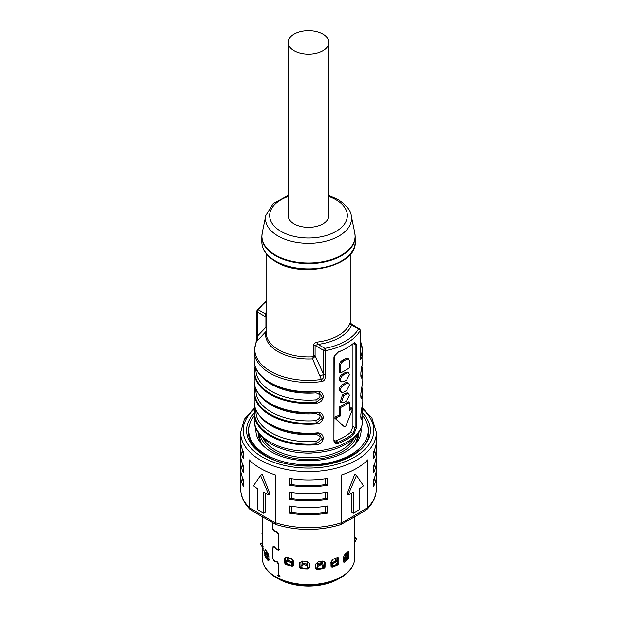 <?xml version="1.0" encoding="UTF-8"?>
<svg xmlns="http://www.w3.org/2000/svg" width="617" height="617" viewBox="0 0 617 617"><rect width="100%" height="100%" fill="white"/><g stroke="black" fill="none" stroke-linecap="round" stroke-linejoin="round"><path stroke-width="0.93" d="M347.464 557.328L347.464 558.13A44.547 25.721 180 0 1 343.399 561.64M347.456 552.076L348.944 552.716L348.482 551.575L347.649 551.899A46.244 26.701 180 0 1 345.019 554.074L343.399 557.282L343.399 561.786L344.224 562.264A46.244 26.701 0 0 0 348.312 558.894L348.952 557.22L347.201 558.539A44.972 25.96 180 0 1 343.399 561.686M347.464 554.845L347.464 552.238M324.426 561.408L325.074 562.696L324.812 561.809L322.668 561.1A46.244 26.701 180 0 1 318.241 561.786L315.734 564.139L315.765 568.859M324.465 567.501L324.465 561.779M292.25 566.306L292.659 565.612A44.972 25.96 180 0 1 286.435 563.93L284.684 563.151L285.779 564.563A46.244 26.701 0 0 0 292.25 566.306L293.445 565.519L293.445 561.007L291.062 558.416A46.244 26.701 180 0 1 286.897 557.298L285.1 557.567L284.684 558.647L285.555 557.814L285.555 563.591M285.555 557.814L285.648 557.259M337.63 557.575L338.841 558.917L338.324 557.753L336.874 557.768A46.244 26.701 180 0 1 333.111 559.287L330.92 562.118L331.113 567.146M337.723 564.031L337.723 558.177M309.302 563.352L306.757 561.362A46.244 26.701 180 0 1 302.191 561.131L299.677 562.974L300.001 562.01L300.001 567.663M309.279 568.018L309.279 563.144M278.221 549.037L279.47 549.438M315.734 568.643L316.991 569.553A46.244 26.701 0 0 0 323.879 568.488L325.074 567.2L323.424 567.802A44.972 25.96 180 0 1 316.791 568.828L315.734 568.643M325.074 562.696L325.028 567.231M293.337 565.928L293.445 565.519L292.659 565.612M284.684 563.151L284.684 558.647M338.841 558.917L338.841 563.421L337.869 564.933L337.029 564.378A44.972 25.96 180 0 1 331.406 566.653L332.023 567.293A46.244 26.701 0 0 0 337.869 564.933M299.762 562.442L299.677 567.478L300.926 568.643A46.244 26.701 0 0 0 308.037 569.005L309.31 567.964L309.31 563.406M263.097 550.68L262.688 542.644A46.244 26.701 180 0 1 262.287 540.006L262.341 540.615M262.256 539.536L262.256 516.637M262.287 540.006L262.264 542.929M262.271 547.302A46.244 26.701 0 0 0 262.881 550.989L263.089 550.966M268.858 560.329L268.858 555.824L267.608 552.47A46.244 26.701 180 0 1 265.672 550.063L265.117 549.662M265.672 550.063L264.778 550.765L266.004 550.526M268.858 559.881A44.972 25.96 180 0 1 266.413 556.765L265.21 557.004A46.244 26.701 0 0 0 268.218 560.737L268.85 560.521M265.21 557.004L264.778 554.058M264.778 553.264L264.778 550.765M343.399 561.786L343.924 562.403M272.891 522.776L272.891 528.661L274.796 531.538L277.126 531.9L278.838 534.067L278.838 549.354L278.375 550.187L277.126 549.786L274.796 547.48L273.246 546.94L273.925 546.477M273.385 546.87L272.891 547.857L272.891 558.454L274.796 561.323L277.126 561.686L278.838 563.861L278.838 574.859L280.164 576.856A46.244 26.701 0 0 1 277.434 575.538L278.375 575.561L278.714 574.797L278.838 564.401M272.938 558.956L274.287 561.377L276.586 561.763L278.714 564.486M272.776 559.064L273.069 546.353L274.287 546.793L276.586 549.13L278.29 549.554L278.714 548.598L278.838 534.607M272.938 529.162L274.287 531.584L276.586 531.97L278.714 534.7M272.776 529.278L272.776 522.715M266.413 556.765L264.778 555.269L266.382 556.341A44.547 25.721 180 0 0 268.858 559.704M266.382 551.02L266.382 553.997M354.736 545.467A46.244 26.701 0 0 1 354.744 545.659L354.744 516.637M308.037 569.005L308.014 568.265A44.972 25.96 180 0 1 301.173 567.925L299.677 567.478M308.014 568.265L309.31 567.972M337.029 564.378L338.841 563.421M347.464 558.13L348.952 557.213L348.944 552.716M322.167 562.673A40.73 23.515 180 0 1 317.339 563.475M307.343 564.023A40.73 23.515 180 0 1 306.287 564M302.654 563.791A40.73 23.515 180 0 1 302.137 563.745M292.25 562.079A40.73 23.515 180 0 1 291.463 561.879M304.729 453.032A39.457 22.783 0 0 0 312.271 453.032M319.729 452.415A5.939 3.432 180 0 1 317.007 452.716M299.993 452.716A5.939 3.432 180 0 1 297.271 452.415M356.827 435.27A48.789 28.166 180 0 1 324.025 458.107A48.789 28.166 180 0 1 274.002 451.32A48.789 28.166 180 0 1 260.173 435.27M357.289 434.7L357.289 435.903A48.789 28.166 180 0 1 354.806 444.772M262.981 438.224A47.517 27.433 0 0 0 274.897 449.754A47.517 27.433 0 0 0 354.019 438.224M262.194 444.772A48.789 28.166 180 0 1 259.711 435.903L259.711 434.7M358.531 434.862A50.062 28.906 0 0 0 358.354 433.281M258.646 433.281A50.062 28.906 0 0 0 258.469 434.862M262.094 444.664A50.062 28.906 180 0 1 258.438 433.82A50.062 28.906 180 0 1 258.454 433.011M361.014 428.537A52.607 30.372 180 0 1 356.14 443.245A52.607 30.372 180 0 1 271.303 451.837A52.607 30.372 180 0 1 260.86 443.245A52.607 30.372 180 0 1 255.986 428.537M254.196 415.873A59.818 34.537 0 0 0 248.682 430.358A59.818 34.537 0 0 0 266.197 454.783A59.818 34.537 0 0 0 331.391 462.264A59.818 34.537 0 0 0 368.318 430.358A59.818 34.537 0 0 0 362.804 415.873M358.546 433.011A50.062 28.906 180 0 1 358.562 433.82A50.062 28.906 180 0 1 354.906 444.664M317.292 568.697L317.308 568.774A3.394 0.555 83.3 0 0 317.339 567.841L317.339 563.367L318.31 561.779M323.169 565.265L322.382 568.002M323.169 565.481L321.418 564.941A48.08 27.757 180 0 1 320.47 565.087L318.141 566.252L317.524 568.272L317.339 567.324M317.408 568.758L317.524 568.272M322.475 567.987A3.394 0.879 -100.9 0 0 322.544 567.555M322.167 563.776L322.167 561.863L322.568 563.884M321.418 564.941L321.071 563.815L322.83 564.139L323.177 565.265M317.3 567.123L317.917 565.11L320.246 563.946A46.977 27.125 0 0 0 321.071 563.815M320.246 563.946L320.47 565.087M331.483 566.622A3.394 1.45 70.5 0 0 331.668 565.581L332.015 559.958M336.967 560.614L337.568 562.025L335.756 564.956M337.568 562.025L336.481 561.771A48.08 27.757 180 0 1 335.671 562.102L333.311 563.745L331.946 565.959L331.668 565.442M331.591 566.583L331.946 565.959M335.309 560.953L335.309 558.74L336.103 559.318L336.103 560.637M336.89 561.007L335.795 560.753L336.481 561.771M331.368 564.902L332.733 562.681L335.093 561.038A46.977 27.125 0 0 0 335.795 560.753M335.093 561.038L335.671 562.102M348.466 556.002L345.821 559.488A43.838 25.312 180 0 0 345.875 559.426L345.913 559.38A43.884 25.336 0 0 0 347.464 557.799L346.445 559.133M347.525 555.146L348.165 555.894A48.08 27.757 180 0 1 347.602 556.357L343.399 560.861M343.399 559.149L346.739 555.439A46.977 27.125 0 0 0 347.224 555.038M346.739 555.439L347.602 556.357M345.79 553.48L346.299 553.665L346.299 555.809M345.219 556.858L345.219 553.919M346.299 553.665L346.23 553.125M336.103 559.318L335.609 558.316M322.568 562.557L321.658 561.285M301.983 567.995A3.394 0.409 94.9 0 1 301.944 567.069L301.944 566.884M301.944 564.524L302.122 561.917M302.97 561.192L301.944 562.596M307.343 568.257L307.343 562.874L306.294 561.354M302.137 561.894L302.137 564.046M307.266 567.339L307.227 568.257L307.266 567.339A42.735 24.672 0 0 0 307.343 567.339A44.331 25.598 180 0 0 309.279 567.347M307.212 567.787L306.996 565.812L304.798 564.871A48.08 27.757 180 0 1 303.819 564.825L301.813 565.465L301.975 564.316L303.98 563.676A46.977 27.125 0 0 0 304.829 563.714L307.027 564.655L307.243 566.63M301.813 565.55L302.091 568.002M304.798 564.871L304.829 563.714M303.98 563.676L303.819 564.825M287.345 560.012L288.062 557.637M292.358 565.542A3.394 1.018 -77.2 0 1 292.25 564.57L292.25 560.097L291.479 558.547M288.039 557.645L287.954 560.082M292.25 564.331L292.242 565.511M292.011 564.979L291.008 562.881L288.625 561.478A48.08 27.757 180 0 1 287.738 561.239L286.296 561.609L286.789 560.221M286.296 561.609L287.591 564.293M288.625 561.478L289.034 560.367L291.417 561.771L292.419 563.869M286.812 560.529L288.262 560.159A46.977 27.125 0 0 0 289.034 560.367M288.262 560.159L287.738 561.239M268.434 556.249L268.858 556.819M268.434 553.865L268.434 556.364A1.273 0.964 -34.3 0 0 268.457 556.573M269.174 559.557L265.133 554.498A48.08 27.757 180 0 1 264.716 553.981L265.742 553.233A46.977 27.125 0 0 0 266.104 553.673L268.858 557.089M265.133 554.498L266.104 553.673M266.459 554.097L265.742 553.233M267.254 555.045L267.254 552.068M263.104 548.444L260.644 544.217A48.08 27.757 180 0 1 260.559 543.646L261.662 543.114A46.977 27.125 0 0 0 261.739 543.6L263.104 546.338M260.644 544.217L261.739 543.6M262.896 543.731L261.662 543.114L260.559 543.646M262.456 536.412L262.256 533.481M261.932 533.597A48.08 27.757 180 0 1 262.186 533.049L262.256 533.026M354.736 541.07L355.515 541.425L354.736 542.567M354.413 540.924L355.338 538.178L356.441 538.68L355.515 541.425M354.744 537.291L356.356 538.117A48.08 27.757 180 0 1 356.441 538.68M356.356 538.117L355.261 537.692A46.977 27.125 0 0 1 355.338 538.178M355.006 537.284L355.261 537.692M333.928 440.739L333.928 357.605L334.129 356.356L338.517 351.875A54.304 31.351 180 0 0 346.901 347.911A54.304 31.351 180 0 0 353.757 343.075L354.397 342.605L356.479 344.587L356.479 427.72L353.757 434.53A54.304 31.351 0 0 1 338.517 443.322C335.725 444.024 334.198 443.168 333.928 440.739L334.221 356.078M259.125 373.432A53.88 31.105 0 0 0 316.151 391.78L316.212 391.417C325.498 389.99 325.498 402.461 316.212 403.202L316.151 402.353A53.88 31.105 180 0 1 255.168 367.146L255.276 366.699M316.212 412.202A54.304 31.351 180 0 1 270.099 403.341A54.304 31.351 180 0 1 254.196 381.167C253.14 399.762 284.614 415.765 316.159 412.565L318.858 412.781L316.212 412.202C325.498 410.775 325.498 423.247 316.212 423.979L316.151 423.139L322.398 418.233L318.835 412.781M259.125 415.002A53.88 31.105 0 0 0 316.151 433.35L316.212 432.987C325.498 431.561 325.498 444.032 316.212 444.764L316.151 443.924A53.88 31.105 180 0 1 255.168 408.716L255.276 408.269M362.194 406.665A0.848 0.686 -166 0 0 362.256 406.402C360.374 411.423 360.374 423.894 362.256 418.187A0.848 0.686 -166 0 0 361.832 417.547A2.545 2.059 14 0 1 360.76 416.436M362.194 385.88A0.848 0.686 -166 0 0 362.256 385.617C360.374 390.638 360.374 403.109 362.256 397.402A0.848 0.686 -166 0 0 361.832 396.762A2.545 2.059 14 0 1 360.76 395.651M362.194 365.094A0.848 0.686 -166 0 0 362.256 364.84C360.374 369.853 360.374 382.324 362.256 376.617A0.848 0.686 -166 0 0 361.832 375.977A2.545 2.059 14 0 1 360.76 374.866M360.181 355.693L360.675 356.788A4.242 3.363 -156.9 0 1 361.23 358.6C360.482 360.343 360.104 359.063 360.104 354.76L360.189 330.357A1.697 1.697 0 0 0 359.341 328.884A1.697 0.979 120 0 0 358.492 328.969A1.697 1.319 -150.4 0 1 360.104 330.666L360.104 354.76M321.496 381.537C324.233 381.267 325.545 379.015 325.421 374.781L323.694 374.542C323.902 377.319 323.131 378.969 321.364 379.486A4.242 0.833 81.9 0 1 321.496 381.537A54.304 31.351 0 0 1 270.099 373.262A54.304 31.351 0 0 1 254.196 351.096L254.196 360.382A54.304 31.351 180 0 0 270.099 382.555A54.304 31.351 180 0 0 316.212 391.417M338.517 443.322L338.047 442.219A53.455 30.865 0 0 0 353.047 433.566L353.757 434.53M350.726 432.224L353.047 433.566L355.13 427.836L352.939 426.571L350.726 432.224A50.239 29.007 180 0 1 335.725 440.877L334.406 441.124M340.445 407.582L340.445 415.897L339.234 415.195L339.234 406.881L340.445 407.582A51.936 29.986 0 0 0 349.446 402.384L349.446 410.698A51.936 29.986 0 0 0 352.184 408.469L352.562 409.241L345.697 426.293L344.741 426.848L343.661 426.224M343.538 426.154L334.769 418.087L335.995 418.796L336.589 417.478A51.936 29.986 0 0 0 340.445 415.897M339.234 415.195A50.239 29.007 180 0 1 335.355 416.768L334.769 418.087M349.446 402.384L348.235 401.69A50.239 29.007 180 0 1 339.234 406.881M350.957 407.76L352.515 408.369L350.957 407.76A50.239 29.007 180 0 1 349.446 409.056M348.667 393.569L347.464 392.875L345.489 393.176A50.239 29.007 180 0 1 342.489 394.903L340.214 401.952L341.425 402.654L343.692 402.531A51.936 29.986 180 0 0 346.692 400.795L349.446 395.458L348.667 393.569L346.692 393.87A51.936 29.986 0 0 1 343.692 395.597L341.425 402.654M348.667 383.18L347.464 382.486L345.489 382.779A50.239 29.007 180 0 1 342.489 384.514C340.545 385.71 339.466 387.391 339.234 389.566L340.214 391.564L341.425 392.258L343.692 392.134A51.936 29.986 180 0 0 346.692 390.399L349.446 385.062L348.667 383.18L346.692 383.473A51.936 29.986 0 0 1 343.692 385.209C341.756 386.404 340.669 388.085 340.445 390.26L341.425 392.258M348.667 372.784L347.464 372.09L345.489 372.39A50.239 29.007 180 0 1 342.489 374.118C340.545 375.313 339.466 376.995 339.234 379.17L340.214 381.167L341.425 381.869L343.692 381.746A51.936 29.986 180 0 0 346.692 380.01L349.446 374.673L348.667 372.784L346.692 373.084A51.936 29.986 0 0 1 343.692 374.812C341.756 376.008 340.669 377.697 340.445 379.871L341.425 381.869M339.234 372.244L339.234 365.31L340.445 366.012L340.445 372.938L339.234 372.244M340.445 366.012C340.669 363.837 341.756 362.156 343.692 360.96A51.936 29.986 0 0 0 346.692 359.225L348.667 358.932L347.464 358.23L345.489 358.531A50.239 29.007 180 0 1 342.489 360.266C340.545 361.462 339.466 363.143 339.234 365.31M352.939 426.571L352.939 343.769M343.6 426.2L335.995 418.796M348.667 358.932L349.446 360.814L349.446 367.747A51.936 29.986 180 0 1 340.445 372.938M353.171 343.569L355.13 344.702L355.13 427.836L356.479 427.72M356.479 344.587L355.13 344.702L354.559 342.936L353.973 342.89M346.901 347.911L346.299 348.258A53.455 30.865 180 0 1 338.047 352.153L338.517 351.875M338.047 352.153L337.306 352.477M334.136 439.96L335.316 442.081L338.047 442.219L335.725 440.877M316.151 391.78L318.858 391.996L322.398 397.448L316.151 402.353L315.973 399.831C321.38 396.947 321.38 394.618 315.973 392.852A52.607 30.372 180 0 1 260.721 375.498M254.806 367.454L255.106 366.182M255.091 366.151L254.196 372.159A54.304 31.351 0 0 1 254.744 367.709A0.848 0.686 14 0 1 254.759 367.578L254.759 367.578A0.848 0.686 14 0 1 255.168 367.146A2.545 2.059 -166 0 0 255.392 367.038M255.893 389.065L255.893 390.546A52.607 30.372 0 0 0 315.973 420.609C321.38 417.732 321.38 415.403 315.973 413.637A52.607 30.372 180 0 1 260.721 396.284M255.091 386.936L254.196 392.944A54.304 31.351 0 0 1 254.744 388.494A0.848 0.686 14 0 1 255.168 387.931L255.276 387.484M254.806 388.24L255.106 386.967M316.151 433.35L318.858 433.566L322.398 439.019L316.151 443.924L315.973 441.394C321.38 438.517 321.38 436.188 315.973 434.422A52.607 30.372 180 0 1 260.721 417.069M254.806 409.025L255.106 407.752M255.091 407.721L254.196 413.729A54.304 31.351 0 0 1 254.744 409.279A0.848 0.686 14 0 1 254.759 409.148L254.759 409.148A0.848 0.686 14 0 1 255.168 408.716A2.545 2.059 -166 0 0 255.392 408.608M362.256 397.402A54.304 31.351 0 0 0 362.804 392.944L362.804 401.952L360.822 414.67L361.03 418.673M361.068 418.696L361.832 417.547A53.88 31.105 180 0 0 361.786 408.516M362.256 376.617A54.304 31.351 0 0 0 362.804 372.159L362.804 381.167L360.822 393.885L361.03 397.888M361.068 397.911L361.832 396.762A53.88 31.105 180 0 0 361.786 387.731M361.23 358.6A54.304 31.351 0 0 0 362.804 351.096L362.804 360.382L360.822 373.1L361.03 377.103M361.068 377.126L361.832 375.977A53.88 31.105 180 0 0 361.786 366.945M351.096 324.704L358.492 328.969A52.607 30.372 0 0 1 324.889 348.374A1.697 0.979 120 0 0 323.694 350.448A1.697 0.979 0 0 0 325.421 350.687A54.304 31.351 0 0 0 360.104 330.666A1.697 0.979 0 0 0 360.189 330.357M350.61 323.886C350.641 322.406 350.417 322.236 349.932 323.393A1.697 1.35 -159.1 0 0 351.59 324.989A44.123 25.474 180 0 1 317.994 344.386L315.094 345.481L323.694 350.448L323.694 374.542L315.094 355.708L312.603 358.878L313.683 355.423L313.683 345.204C313.768 343.692 315.079 342.643 317.624 342.042L317.994 344.386L324.889 348.374A1.697 0.432 79.3 0 1 325.421 350.687L325.421 374.781M266.074 328.337L265.904 327.311L257.312 336.219L257.312 312.125A1.697 0.979 -60 0 1 258.508 310.043A1.697 1.319 29.6 0 0 256.896 311.13A1.697 0.979 0 0 0 256.811 311.431L256.811 335.525L255.993 342.512A4.242 3.363 23.1 0 1 256.325 341.934L257.312 336.219L256.896 335.224M257.898 340.152L256.325 341.934A53.741 31.027 180 0 0 321.364 379.486L312.603 358.878A42.997 24.819 180 0 1 265.703 331.799L257.898 340.152L257.312 336.219M266.074 300.803L257.034 310.59A1.697 1.697 0 0 0 256.811 311.431A1.697 0.979 0 0 0 257.312 312.125L265.904 317.092L265.41 314.03L258.508 310.043A52.607 30.372 0 0 1 266.074 301.551M266.074 313.999A1.697 1.35 20.9 0 1 265.41 314.03A44.123 25.474 180 0 1 266.074 312.51M360.259 357.027L360.675 356.788A53.741 31.027 180 0 0 360.189 340.877M266.074 253.51L266.074 332.44A42.426 24.495 180 0 0 278.498 349.754A42.426 24.495 180 0 0 313.351 356.773L314.184 357.251M288.139 42.38L288.139 215.588A20.361 11.754 0 0 0 300.71 226.447A20.361 11.754 0 0 0 322.899 223.902A20.361 11.754 0 0 0 328.861 215.588L328.861 42.38A20.361 11.754 0 0 0 316.29 31.521A20.361 11.754 0 0 0 294.101 34.066A20.361 11.754 0 0 0 288.139 42.38A20.361 11.754 0 0 0 300.71 53.247A20.361 11.754 0 0 0 322.899 50.694A20.361 11.754 0 0 0 328.861 42.38M267.932 558.593A42.511 24.541 180 0 1 267.315 557.336M268.434 555.971L268.858 556.071M276.077 524.62L249.885 509.411L249.276 507.714L249.276 459.904A67.885 39.195 180 0 0 260.497 468.465A67.885 39.195 180 0 0 275.321 474.943L275.321 522.746L276.277 524.705C297.756 531.137 319.244 531.137 340.723 524.705L366.722 509.727L367.724 507.714L341.679 522.746L341.679 474.943A67.885 39.195 180 0 0 367.724 459.904L367.724 507.714A67.885 39.195 180 0 0 376.385 488.556L376.385 475.391A67.885 39.195 0 0 0 376.115 471.928M265.302 493.153L265.302 512.11L263.598 513.097A67.885 39.195 180 0 1 260.497 511.416A67.885 39.195 180 0 1 257.598 509.634L257.598 488.849A67.885 39.195 180 0 1 253.487 485.88L260.497 475.391L262.302 474.35L269.922 493.993L268.727 494.68L260.497 475.391M240.885 444.217A67.885 39.195 0 0 0 240.615 447.68A67.885 39.195 0 0 0 243.391 458.77L243.391 451.837A67.885 39.195 180 0 1 240.615 440.754L240.615 432.44A67.885 39.195 0 0 0 260.497 460.151A67.885 39.195 0 0 0 334.476 468.642A67.885 39.195 0 0 0 376.385 432.44L376.385 440.754A67.885 39.195 180 0 1 373.609 451.837L373.609 458.77A67.885 39.195 0 0 0 376.385 447.68A67.885 39.195 0 0 0 376.115 444.217M376.385 447.68L376.385 454.606A67.885 39.195 180 0 1 373.609 465.696L373.609 472.622A67.885 39.195 0 0 0 376.385 461.539A67.885 39.195 0 0 0 376.115 458.069M289.296 499.13A67.885 39.195 0 0 0 327.704 499.13L325.629 498.443A66.181 38.208 180 0 1 291.371 498.443L289.296 499.13L289.296 492.196A67.885 39.195 180 0 0 327.704 492.196L327.704 499.13M289.296 512.982A67.885 39.195 0 0 0 327.704 512.982L325.629 512.303A66.181 38.208 180 0 1 291.371 512.303L289.296 512.982L289.296 506.056A67.885 39.195 180 0 0 327.704 506.056L327.704 512.982M376.385 461.539L376.385 468.465A67.885 39.195 180 0 1 373.609 479.548L373.609 486.481A67.885 39.195 0 0 0 376.385 475.391M289.296 485.271A67.885 39.195 0 0 0 327.704 485.271L325.629 484.592A66.181 38.208 180 0 1 291.371 484.592L289.296 485.271L289.296 478.345A67.885 39.195 180 0 0 327.704 478.345L327.704 485.271M291.371 478.676L291.371 484.592M325.629 484.592L325.629 478.676M374.596 477.404A66.181 38.208 180 0 1 373.609 482.255M291.371 506.387L291.371 512.303M325.629 512.303L325.629 506.387M325.629 498.443L325.629 492.528M291.371 492.528L291.371 498.443M374.596 463.544A66.181 38.208 180 0 1 373.609 468.396M374.596 449.693A66.181 38.208 180 0 1 373.609 454.544M263.598 513.097L263.598 492.312A67.885 39.195 180 0 0 268.727 494.68M249.885 509.411C243.815 503.125 240.723 496.168 240.615 488.556A67.885 39.195 180 0 0 249.276 507.714L275.321 522.746A67.885 39.195 180 0 0 341.679 522.746L340.923 524.62M353.402 513.097A67.885 39.195 180 0 0 359.402 509.634L359.402 488.849A67.885 39.195 180 0 0 363.513 485.88L356.503 475.391L348.273 494.68A67.885 39.195 180 0 0 353.402 492.312L353.402 513.097L351.698 512.11L351.698 493.153M348.273 494.68L347.078 493.993L354.698 474.35L356.503 475.391M240.885 458.069A67.885 39.195 0 0 0 240.615 461.539A67.885 39.195 0 0 0 243.391 472.622L243.391 465.696A67.885 39.195 180 0 1 240.615 454.606L240.615 447.68M240.885 471.928A67.885 39.195 0 0 0 240.615 475.391A67.885 39.195 0 0 0 243.391 486.481L243.391 479.548A67.885 39.195 180 0 1 240.615 468.465L240.615 461.539M243.391 468.396A66.181 38.208 180 0 1 242.404 463.544M243.391 454.544A66.181 38.208 180 0 1 242.404 449.693M243.391 482.255A66.181 38.208 180 0 1 242.404 477.404M340.846 577.612L338.548 578.939A42.496 24.533 180 0 1 308.5 586.127A42.496 24.533 180 0 1 278.452 578.939L276.154 577.612A45.751 26.415 0 0 0 308.5 585.348A45.751 26.415 0 0 0 340.846 577.612C349.901 572.237 354.536 565.689 354.744 557.953A46.244 26.701 180 0 1 343.924 575.121A46.244 26.701 180 0 1 308.5 584.654A46.244 26.701 180 0 1 262.256 557.953L262.256 547.279M301.173 567.925L300.926 568.643M331.406 566.653L332.023 567.293M286.435 563.93L285.779 564.563M316.791 568.828L316.991 569.553M323.879 568.488L323.424 567.802M343.399 561.856L344.224 562.264M348.312 558.894L347.201 558.539M272.776 547.094L273.786 546.392M317.339 567.841A44.331 25.598 180 0 1 315.734 568.01M324.465 566.637A44.331 25.598 180 0 1 322.714 567M317.917 565.11L318.141 566.252M331.668 565.581A44.331 25.598 180 0 1 330.92 565.835M337.723 563.005A44.331 25.598 180 0 1 336.658 563.529M332.733 562.681L333.311 563.745M344.618 557.544L345.481 558.462M301.944 567.069A44.331 25.598 180 0 1 300.001 566.876M306.996 565.812L307.027 564.655M301.975 564.401L301.836 565.38M287.013 563.144A44.331 25.598 180 0 1 285.555 562.658M293.445 564.833A44.331 25.598 180 0 1 292.25 564.57M287.345 558.778L287.954 558.13M291.008 562.881L291.417 561.771M267.03 556.804L268.002 555.979M261.94 546.847L263.027 546.23M362.256 418.187A54.304 31.351 0 0 0 362.804 413.729L362.804 419.969A54.304 31.351 180 0 1 329.285 448.937A54.304 31.351 180 0 1 270.099 442.134A54.304 31.351 180 0 1 254.196 419.969L254.196 413.729A54.304 31.351 0 0 0 270.099 435.903A54.304 31.351 0 0 0 316.212 444.764M254.196 381.167L254.196 372.159A54.304 31.351 0 0 0 270.099 394.332A54.304 31.351 0 0 0 316.212 403.202M316.212 432.987A54.304 31.351 180 0 1 270.099 424.126A54.304 31.351 180 0 1 254.196 401.952L254.196 392.944A54.304 31.351 0 0 0 270.099 415.118A54.304 31.351 0 0 0 316.212 423.979M362.804 401.952A54.304 31.351 180 0 1 362.256 406.402M362.804 381.167A54.304 31.351 180 0 1 362.256 385.617M362.804 360.382A54.304 31.351 180 0 1 362.256 364.84M345.489 372.39L346.692 373.084M345.489 382.779L346.692 383.473M345.489 393.176L346.692 393.87M336.589 417.478L335.355 416.768M343.692 395.597L342.489 394.903M343.692 385.209L342.489 384.514M343.692 374.812L342.489 374.118M345.489 358.531L346.692 359.225M343.692 360.96L342.489 360.266M333.928 357.605L334.136 356.827M316.12 391.772L315.973 392.852M255.893 368.28L255.893 369.76A52.607 30.372 0 0 0 315.973 399.831M315.973 420.609L316.151 423.139A53.88 31.105 0 0 1 255.168 387.931A2.545 2.059 -166 0 0 255.392 387.823M316.12 412.549L315.973 413.637M316.151 412.565A53.88 31.105 180 0 1 259.125 394.217M316.12 433.335L315.973 434.422M255.893 409.85L255.893 411.331A52.607 30.372 0 0 0 315.973 441.394M360.852 414.316A52.607 30.372 0 0 0 361.076 412.449M360.852 393.53A52.607 30.372 0 0 0 361.076 391.664M360.852 372.745A52.607 30.372 0 0 0 361.076 370.879M266.074 327.419A1.697 0.979 0 0 0 265.904 327.311L265.904 317.092A1.697 0.979 180 0 1 266.074 317.2M349.932 323.393A42.426 24.495 180 0 1 317.624 342.042M319.884 375.938L323.694 374.542M313.683 355.423A1.697 0.979 180 0 1 315.094 355.708L315.094 345.481A1.697 0.979 180 0 0 313.683 345.204M355.168 241.91A46.668 26.947 180 0 1 326.362 266.806A46.668 26.947 180 0 1 275.498 260.968A46.668 26.947 180 0 1 261.832 241.91L261.832 236.658A46.668 26.947 0 0 0 275.498 255.708A46.668 26.947 0 0 0 326.362 261.546A46.668 26.947 0 0 0 355.168 236.658L355.168 241.91C357.266 265.719 302.723 278.892 275.853 261.739C266.721 256.325 262.048 249.715 261.832 241.91M288.139 195.481L273.177 203.61L265.78 215.557A43.02 24.834 0 0 0 278.082 236.041A43.02 24.834 0 0 0 327.28 240.823A43.02 24.834 0 0 0 351.22 215.557L354.783 232.917A46.614 26.909 180 0 1 328.846 260.297A46.614 26.909 180 0 1 275.544 255.114A46.614 26.909 180 0 1 262.217 232.917L261.832 236.658M288.139 196.499A38.832 22.42 0 0 0 281.043 231.437A38.832 22.42 0 0 0 335.957 231.437A38.832 22.42 0 0 0 335.957 199.731A38.832 22.42 0 0 0 328.861 196.499M254.836 408.84A65.333 37.722 0 0 0 262.302 457.035A65.333 37.722 0 0 0 350.402 459.303A65.333 37.722 0 0 0 362.164 408.84M362.796 413.151A61.939 35.763 180 0 1 345.674 458.963A61.939 35.763 180 0 1 264.701 455.647A61.939 35.763 180 0 1 254.204 413.151M367.578 424.928A60.242 34.783 180 0 1 368.742 431.746C372.46 459.873 300.309 478.244 265.549 455.562C254.104 448.628 248.335 440.692 248.258 431.746A60.242 34.783 180 0 1 249.422 424.928M338.548 578.939C330.141 583.651 320.123 586.057 308.5 586.15C296.877 586.057 286.859 583.651 278.452 578.939M278.29 549.554L278.838 549.176M278.876 575.221L278.375 575.561M248.682 435.749L248.682 430.358M368.318 435.749L368.318 430.358M347.811 554.652L348.752 555.508M268.858 559.334L264.616 553.85M265.418 552.793L264.392 553.549M362.804 419.969C362.449 429.347 357.32 435.224 354.143 438.109C348.335 443.507 340.661 447.526 331.128 450.163C309.024 455.5 288.972 453.472 270.979 444.078C259.24 436.373 253.641 428.337 254.196 419.969M334.291 355.839L334.129 356.356M254.196 360.382C253.14 378.977 284.614 394.98 316.159 391.78L318.835 391.996M254.196 401.952C253.14 420.547 284.614 436.551 316.159 433.35L318.835 433.558M361.909 407.96L362.804 413.729M361.909 387.175L362.804 392.944M361.909 366.39L362.804 372.159M255.993 342.512L254.196 351.096M350.926 253.51L350.926 323.964M350.595 324.01L350.564 323.331L359.341 328.884M354.783 232.917L355.168 236.658M351.22 215.557C350.926 210.628 346.553 205.284 338.077 199.522L328.861 195.481M265.78 215.557L262.217 232.917M360.189 356.873L360.189 354.451M360.189 340.777L362.804 351.096M276.154 577.612C267.099 572.237 262.464 565.689 262.256 557.953M354.744 557.953L354.744 545.86M376.385 432.44L371.943 418.017L362.002 407.544M376.385 488.556C376.277 496.168 373.185 503.125 367.115 509.411M240.615 488.556L240.615 475.391M255.029 407.521L244.363 419.151L240.615 432.44"/></g></svg>
